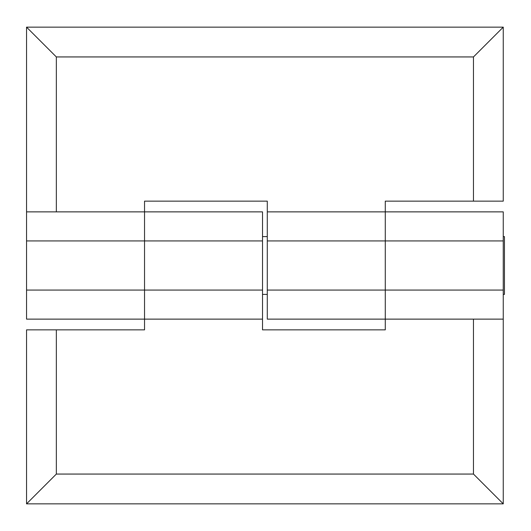 <?xml version="1.0" encoding="UTF-8"?>
<svg xmlns="http://www.w3.org/2000/svg" width="531" height="531" viewBox="0 0 531 531"><rect width="100%" height="100%" fill="white"/><g stroke="black" fill="none" stroke-linecap="round" stroke-linejoin="round"><path stroke-width="0.8" d="M267.285 211.869L267.285 240.928L385.274 240.928L385.274 211.869L267.285 211.869L267.285 201.143L144.538 201.143L144.538 211.869L26.55 211.869L26.55 290.072L144.538 290.072L144.538 329.857L56.346 329.857L56.346 474.057L26.55 503.853L26.55 329.857L56.346 329.857M26.55 290.072L26.55 319.131L262.52 319.131L262.52 290.072L144.538 290.072L144.538 319.131M144.538 211.869L262.52 211.869L262.52 240.928L144.538 240.928L144.538 290.072L144.538 211.869L144.538 240.928L26.55 240.928M262.52 319.131L262.52 329.857L385.274 329.857L385.274 319.131L267.285 319.131L267.285 290.072L385.274 290.072L385.274 319.131L385.274 201.143L473.466 201.143L473.466 56.943L503.255 27.147L503.255 201.143L473.466 201.143M267.285 290.072L267.285 240.928M56.346 211.869L56.346 56.943L26.55 27.147L503.255 27.147M56.346 56.943L473.466 56.943M26.55 211.869L26.55 27.147M144.538 201.143L267.285 201.143M503.255 294.4L504.45 294.4L504.45 236.6L503.255 236.6M262.52 240.928L262.52 290.072M385.274 319.131L503.255 319.131L503.255 503.853L26.55 503.853M503.255 503.853L473.466 474.057L56.346 474.057M503.255 290.072L385.274 290.072L385.274 240.928L503.255 240.928L503.255 319.131L473.466 319.131L473.466 474.057M385.274 329.857L262.52 329.857M503.255 240.928L503.255 211.869L385.274 211.869M262.52 236.6L267.285 236.6M262.52 294.4L267.285 294.4"/></g></svg>
